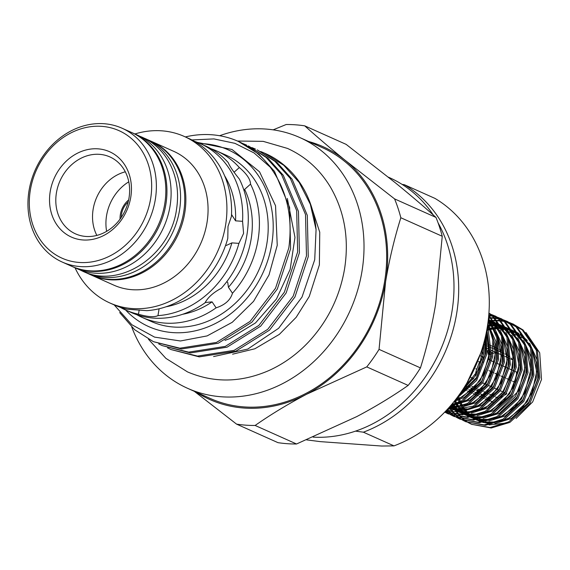 <?xml version="1.0" encoding="UTF-8"?>
<svg xmlns="http://www.w3.org/2000/svg" width="570" height="570" viewBox="0 0 570 570"><rect width="100%" height="100%" fill="white"/><g stroke="black" fill="none" stroke-linecap="round" stroke-linejoin="round"><path stroke-width="0.85" d="M84.474 271.961A73.302 62.244 -65.9 0 0 86.433 272.887A73.302 62.244 -65.9 0 0 179.486 210.508A73.302 62.244 -65.9 0 0 146.291 139.066A73.302 62.244 -65.9 0 0 144.296 138.218M86.433 272.887L90.609 274.754A73.302 62.244 -65.9 0 0 183.661 212.375A73.302 62.244 -65.9 0 0 150.466 140.933L146.291 139.066M72.248 266.532A73.302 62.244 -65.9 0 0 72.803 266.788A73.302 62.244 -65.9 0 0 165.856 204.409A73.302 62.244 -65.9 0 0 132.66 132.967A73.302 62.244 -65.9 0 0 132.105 132.717M72.803 266.788L76.971 268.655A73.302 62.244 -65.9 0 0 170.024 206.276A73.302 62.244 -65.9 0 0 136.836 134.834L132.66 132.967M128.628 199.97A20.955 17.791 -65.9 0 0 120.363 214.541A20.955 17.791 -65.9 0 0 120.063 219.122M128.157 202.015A17.855 15.162 -65.9 0 0 121.538 214.064A17.855 15.162 -65.9 0 0 121.275 217.405M452.145 404.757L451.789 404.301L452.01 404.793M452.366 405.519L453.941 408.391M454.333 409.032L456.043 411.583M456.47 412.153L458.309 414.426M458.764 414.932L460.717 416.955M461.194 417.404L463.253 419.192M463.759 419.591L465.911 421.152M466.438 421.501L468.69 422.855M469.231 423.154L471.575 424.301L490.079 427.5L508.725 421.893L528.54 403.553L538.686 377.347L536.313 350.244L521.928 329.439L510.528 322.948M512.936 323.938L523.061 329.945L537.446 350.75L539.826 377.853L529.68 404.059L509.865 422.399L491.212 428.006L471.575 424.301M472.145 424.55L469.822 423.36M469.281 423.054L467.044 421.665M466.524 421.301L464.386 419.698M463.887 419.285L461.85 417.461M461.372 416.998L459.441 414.932M458.993 414.411L457.176 412.089M456.762 411.504L455.074 408.897M454.689 408.234L453.15 405.306M452.801 404.558L452.373 403.603M473.535 370.6L475.544 366.275M480.638 353.357L467.122 382.627M457.397 397.24L476.149 378.936L485.69 353.635L485.626 335.702M486.174 333.122L486.823 354.148L476.677 380.354L455.9 399.207M451.169 405.035L461.622 400.824L481.436 382.477L491.582 356.271L487.592 325.128M487.806 323.696L492.793 339.791L492.715 356.777L482.569 382.983L462.755 401.33L450.314 406.025M447.543 409.132L467.507 403.453L487.322 385.113L497.468 358.908L496.791 337.761L488.39 319.029M488.483 318.181L497.717 337.362L498.6 359.413L488.454 385.619L468.64 403.959L447.051 409.666M445.533 411.276L473.399 406.089L493.214 387.743L503.36 361.544L501.493 335.965L488.739 315.481M488.775 315.018L502.37 335.68L504.493 362.05L494.347 388.255L474.532 406.595L460.197 411.668L445.291 411.533M444.685 412.16L462.078 414.198L479.284 408.726L499.099 390.379L509.245 364.173L506.873 337.07L492.48 316.272L488.882 313.678M488.896 313.493L493.62 316.778L508.005 337.575L510.378 364.679L500.232 390.885L480.417 409.232L462.548 414.775L444.636 412.217M444.75 412.103L445.134 412.317M445.683 412.616L448.02 413.763L466.524 416.962L485.177 411.355L504.992 393.015L515.13 366.809L512.758 339.706L498.372 318.901L488.918 313.194M489.381 313.4L499.505 319.414L513.891 340.212L516.27 367.315L506.124 393.521L486.31 411.861L467.657 417.468L448.02 413.763M448.59 414.012L446.267 412.83M445.726 412.516L444.849 411.996M446.089 411.69L448.248 413.25M448.775 413.599L451.02 414.953M451.568 415.252L453.912 416.399L472.416 419.591L491.062 413.991L510.877 395.651L521.023 369.445L518.65 342.335L504.258 321.537L492.858 315.046M495.273 316.029L505.398 322.043L519.783 342.848L522.156 369.951L512.01 396.157L492.195 414.497L473.549 420.104L453.912 416.399M454.475 416.649L452.153 415.459M451.611 415.152L449.381 413.763M448.861 413.4L446.723 411.797M446.224 411.383L445.79 411.02M447.015 409.702L448.939 411.683M449.416 412.139L451.476 413.92M451.982 414.319L454.133 415.886M454.661 416.235L456.912 417.589M457.461 417.888L459.798 419.036L478.301 422.228L496.955 416.627L516.769 398.28L526.908 372.075L524.535 344.971L510.15 324.173L498.75 317.682M501.158 318.666L511.283 324.679L525.668 345.477L528.048 372.588L517.902 398.786L498.087 417.133L479.434 422.733L459.798 419.036M460.368 419.285L458.045 418.095M457.503 417.789L455.266 416.392M454.746 416.036L452.608 414.433M452.11 414.02L450.072 412.188M449.602 411.725L447.664 409.666M449.096 407.415L450.157 408.947M450.578 409.524L452.423 411.789M452.872 412.302L454.824 414.319M455.309 414.775L457.361 416.556M457.867 416.955L460.026 418.522M460.546 418.872L462.797 420.225M463.346 420.518L465.69 421.665L484.194 424.864L502.84 419.256L522.654 400.917L532.8 374.711L530.428 347.607L516.035 326.81L504.635 320.312M507.051 321.302L517.168 327.315L531.561 348.113L533.933 375.217L523.787 401.423L503.973 419.769L485.327 425.37L465.69 421.665M466.253 421.914L463.93 420.731M463.389 420.425L461.159 419.028M460.638 418.672L458.501 417.062M458.002 416.656L455.964 414.825M455.487 414.361L453.556 412.295M453.107 411.775L451.29 409.452M450.87 408.868L449.566 406.88M492.273 314.832L489.78 314.034M488.861 314.013L489.694 314.213M490.307 314.369L492.822 315.132M493.406 315.338L495.836 316.293M498.166 317.469L495.665 316.663M495.059 316.5L492.473 315.894M491.846 315.766L489.174 315.36M489.659 315.794L492.352 316.165M492.986 316.279L495.587 316.849M496.192 317.006L498.707 317.768M499.299 317.974L501.728 318.922M504.051 320.098L501.557 319.3M500.952 319.129L498.365 318.523M497.738 318.402L495.059 317.996M494.411 317.925L491.646 317.725M490.977 317.704L488.526 317.711M488.547 318.267L491.433 318.195M492.109 318.21L494.895 318.366M495.551 318.43L498.237 318.801M498.871 318.908L501.472 319.478M502.084 319.642L504.6 320.404M505.184 320.604L507.614 321.558M509.943 322.734L507.443 321.936M506.837 321.765L504.251 321.159M503.624 321.038L500.952 320.632M500.303 320.554L497.532 320.354M496.862 320.333L493.998 320.361M493.299 320.397L490.328 320.661M489.601 320.76L488.162 320.981M488.07 321.715L489.046 321.53M492.024 321.102L493.734 320.946M494.432 320.903L497.325 320.832M497.995 320.846L500.781 321.003M501.436 321.067L504.129 321.43M504.756 321.544L507.364 322.114M507.97 322.271L510.485 323.033M511.076 323.24L513.499 324.195M489.024 424.942L506.609 422.983M516.092 418.416L532.672 401.914L541.5 379.478L539.719 352.851L525.889 332.438M522.861 330.215L516.463 326.76M482.135 359.691L479.512 361.929L476.755 369.21A23.662 20.093 -65.9 0 0 475.423 374.241A23.662 20.093 -65.9 0 0 475.166 376.271M495.458 352.431L493.378 353.25A23.662 20.093 -65.9 0 0 493.128 353.322M491.903 353.706A23.662 20.093 -65.9 0 0 488.632 355.153M501.158 350.493L499.256 351.091M510.948 359.086L512.423 359.741A23.662 20.093 -65.9 0 0 510.998 358.038M509.879 356.963A23.662 20.093 -65.9 0 0 505.512 354.127L505.141 353.956M512.572 381.18L514.845 382.192A23.662 20.093 -65.9 0 0 516.178 377.169A23.662 20.093 -65.9 0 0 516.52 372.068L515.48 371.604M487.207 351.006A23.662 20.093 -65.9 0 1 489.26 359.877L490.791 360.561M491.924 361.067L494.503 362.221M496.157 362.962L496.677 363.197M497.817 363.703L502.569 365.826M503.702 366.339L508.454 368.462M509.587 368.968L514.347 371.099M486.196 349.089A23.662 20.093 -65.9 0 0 485.163 347.55L486.26 348.042M509.815 358.573L505.056 356.45M503.923 355.944L499.17 353.813M498.038 353.307L493.285 351.184M492.145 350.671L491.262 350.279M489.566 349.517L487.393 348.548M483.481 344.266L486.345 345.548M487.478 346.054L492.231 348.185M493.364 348.69L498.123 350.821M499.256 351.327L501.279 352.232M502.989 352.994L504.008 353.45M492.01 352.638L487.25 350.514M480.175 355.694L483.132 357.012M476.755 369.21L475.8 368.783M482.797 362.235A23.662 20.093 -65.9 0 0 481.778 349.937M260.718 151.527L264.281 153.017L283.76 165.293L299.186 182.414L310.329 204.267L316.072 229.56L314.718 259.713L302.022 297.063L278.644 328.27L247.758 349.082L213.6 356.571M191.898 139.949L213.921 138.909L234.918 143.334L254.056 152.938L270.23 167.16C286.803 189.903 293.001 216.835 288.812 247.957L275.524 288.242L250.088 321.409L216.458 342.442L179.835 348.185L153.401 341.665L181.616 348.975L218.239 343.24L251.869 322.207L277.305 289.04L290.593 248.748L289.624 207.437L274.469 171.356L259.044 154.235L238.41 141.446A108.735 92.34 -65.9 0 0 185.335 136.928M153.401 341.665L134.62 329.702L119.664 312.581M171.064 349.567L199.286 356.877L235.902 351.141L269.532 330.108L294.968 296.942L308.256 256.657L307.294 215.346L292.132 179.258L276.707 162.144L257.227 149.867L274.932 161.346L290.351 178.467L305.513 214.548L306.482 255.859L293.194 296.144L267.75 329.31L234.12 350.343L197.505 356.086L171.064 349.567L167.58 347.899M162.229 345.612L190.451 352.93L227.067 347.187L260.697 326.154L286.14 292.987L299.428 252.702L298.459 211.392L283.297 175.311L267.879 158.189L248.392 145.913L266.097 157.391L281.523 174.513L296.678 210.594L297.647 251.904L284.359 292.196L258.923 325.356L225.292 346.396L188.67 352.132L162.229 345.612L158.745 343.945M316.072 229.56A108.735 92.34 -65.9 0 0 265.677 153.643L264.281 153.024M251.883 147.573L255.445 149.069M243.048 143.626L246.618 145.115M125.657 310.03A96.907 82.294 -65.9 0 0 211.591 325.328A96.907 82.294 -65.9 0 0 271.762 244.152A96.907 82.294 -65.9 0 0 200.127 143.547M114.178 304.9L131.82 324.722L154.563 337.112L180.434 340.981L207.117 335.908L232.246 322.299L253.55 301.373L269.026 274.897L277.241 245.285L275.538 205.72L259.557 171.819L232.011 149.49L197.391 142.393M313.158 437.14A137.363 116.651 -65.9 0 0 451.939 311.669A137.363 116.651 -65.9 0 0 438.095 222.884M131.784 327.13A137.363 116.651 -65.9 0 0 187.58 388.312L210.223 398.444A137.363 116.651 -65.9 0 0 384.615 281.552A137.363 116.651 -65.9 0 0 322.406 147.659L299.763 137.527A137.363 116.651 -65.9 0 0 219.614 135.724M187.58 388.312A137.363 116.651 -65.9 0 0 361.964 271.42A137.363 116.651 -65.9 0 0 299.763 137.527M136.828 314.718A91.193 77.442 -65.9 0 0 142.279 317.469L151.071 321.402A91.193 77.442 -65.9 0 0 266.838 243.796A91.193 77.442 -65.9 0 0 225.542 154.912L216.75 150.979A91.193 77.442 -65.9 0 0 211.071 148.749M142.279 317.469A91.193 77.442 -65.9 0 0 216.115 307.836C224.958 304.957 230.408 300.091 232.474 293.237A91.193 77.442 -65.9 0 0 258.046 239.863A91.193 77.442 -65.9 0 0 250.536 184.117C250.408 179.329 246.682 173.8 239.343 167.537L234.07 172.247M120.142 307.251A91.193 77.442 -65.9 0 0 125.585 310.002L131.15 312.488A91.193 77.442 -65.9 0 0 204.986 302.855C207.95 297.341 213.401 292.474 221.345 288.263A91.193 77.442 -65.9 0 0 246.917 234.89A91.193 77.442 -65.9 0 0 239.407 179.137C233.387 171.705 229.66 166.184 228.214 162.564A91.193 77.442 -65.9 0 0 205.62 146.005L200.056 143.512A91.193 77.442 -65.9 0 0 194.377 141.282M125.585 310.002A91.193 77.442 -65.9 0 0 138.482 314.241C147.773 316.906 154.263 317.376 157.961 315.637A91.193 77.442 -65.9 0 0 238.923 243.376L243.582 233.394L242.571 221.331L235.553 220.832L231.527 214.491M184.26 136.444L188.934 138.538A91.193 77.442 -65.9 0 1 231.448 216.358L228 226.425L227.793 238.403A91.193 77.442 -65.9 0 1 146.839 310.657L127.359 309.261A91.193 77.442 -65.9 0 1 114.456 305.021L109.782 302.934A91.193 77.442 -65.9 0 0 225.556 225.328A91.193 77.442 -65.9 0 0 184.26 136.444A91.193 77.442 -65.9 0 0 134.898 133.964M75.033 267.786A91.193 77.442 -65.9 0 0 109.782 302.934M91.164 274.996A73.302 62.244 -65.9 0 0 91.72 275.253L113.922 285.178A73.302 62.244 -65.9 0 0 206.974 222.806A73.302 62.244 -65.9 0 0 173.779 151.356L151.577 141.431A73.302 62.244 -65.9 0 0 151.022 141.182M91.72 275.253A73.302 62.244 -65.9 0 0 184.773 212.874A73.302 62.244 -65.9 0 0 151.577 141.431M62.23 262.058L71.685 266.29A73.302 62.244 -65.9 0 0 164.744 203.917A73.302 62.244 -65.9 0 0 131.549 132.468L122.087 128.236A73.302 62.244 -65.9 0 0 29.034 190.615A73.302 62.244 -65.9 0 0 62.23 262.058A73.302 62.244 -65.9 0 0 155.282 199.685A73.302 62.244 -65.9 0 0 122.087 128.236M30.345 190.081A69.839 59.308 -65.9 0 0 79.223 262.457A69.839 59.308 -65.9 0 0 150.63 198.723A69.839 59.308 -65.9 0 0 101.752 126.348A69.839 59.308 -65.9 0 0 30.345 190.081M96.85 235.417A42.13 35.782 114.1 0 1 93.152 209.219A42.13 35.782 114.1 0 1 125.307 171.805M128.998 198.004A42.13 35.782 -65.9 0 0 109.917 156.935A42.13 35.782 -65.9 0 0 56.43 192.788A42.13 35.782 -65.9 0 0 75.511 233.857A42.13 35.782 -65.9 0 0 128.998 198.004M50.231 191.506A46.747 39.7 114.1 0 1 98.033 148.841A46.747 39.7 114.1 0 1 130.751 197.291A46.747 39.7 114.1 0 1 82.949 239.963A46.747 39.7 114.1 0 1 50.231 191.506M106.626 231.342A43.284 36.758 114.1 0 1 106.569 215.588A43.284 36.758 114.1 0 1 128.784 181.809M225.613 245.321L226.354 245.435L231.905 242.877L238.923 243.376M157.961 315.637L159.101 308.783M139.187 309.98L138.482 314.241M244.103 190.765L244.644 189.375L250.536 184.117M232.474 293.237L228.442 287.266L227.751 282.528L226.853 281.573M205.129 302.542L212.083 301.865L216.115 307.836M393.991 445.875A137.655 116.9 -65.9 0 0 487.243 327.365A137.655 116.9 -65.9 0 0 434.96 198.396L404.358 184.709A137.655 116.9 114.1 0 1 456.634 313.678A137.655 116.9 114.1 0 1 363.382 432.188L393.991 445.875L381.679 446.039L320.304 441.629L306.639 439.876M402.107 184.395L404.358 184.709M363.382 432.188L355.523 431.127M196.393 392.253A138.517 117.634 -65.9 0 0 306.61 394.241C287.8 404.194 270.643 414.604 255.132 425.462A154.1 130.865 114.1 0 1 236.571 424.13L194.334 391.334M308.57 141.474A138.517 117.634 -65.9 0 1 345.313 160.434A138.517 117.634 -65.9 0 1 385.605 281.623A138.517 117.634 114.1 0 1 306.61 394.241L366.752 366.895L408.156 385.413A154.1 130.865 114.1 0 0 420.453 367.892C426.816 347.615 431.889 326.325 435.68 304.024L442.242 236.272A154.1 130.865 114.1 0 0 435.972 217.412C424.002 206.654 410.478 195.125 395.395 182.835L346.14 144.374L304.736 125.849C316.706 136.608 330.23 148.136 345.313 160.434L394.568 198.894A154.1 130.865 114.1 0 1 400.838 217.754C394.433 238.203 389.353 259.493 385.605 281.623L379.05 349.367A154.1 130.865 114.1 0 1 366.752 366.895M273.151 129.846L286.168 124.516A154.1 130.865 114.1 0 1 304.736 125.849M236.571 424.13L277.975 442.655A154.1 130.865 114.1 0 0 296.535 443.987L356.685 416.642C375.495 406.688 392.652 396.278 408.156 385.413M433.307 215.04A137.363 116.651 -65.9 0 0 389.73 177.776L388.377 177.17M242.571 221.331A91.193 77.442 -65.9 0 0 200.056 143.512M182.664 314.277A83.113 70.58 -65.9 0 0 212.083 301.865M239.343 167.537A91.193 77.442 -65.9 0 0 216.75 150.979M270.23 167.16A108.735 92.34 -65.9 0 0 238.41 141.446M235.553 220.832A83.113 70.58 -65.9 0 0 224.601 175.745M165.97 306.81A83.113 70.58 -65.9 0 0 231.905 242.877M228.442 287.266A83.113 70.58 -65.9 0 0 244.644 189.375M296.535 443.987L255.132 425.462M400.838 217.754L442.242 236.272M420.453 367.892L379.05 349.367M435.972 217.412L394.568 198.894M467.315 382.392A23.662 20.093 -65.9 0 0 473.72 378.466M464.721 386.567A23.662 20.093 -65.9 0 0 466.759 386.603M469.523 386.282A23.662 20.093 -65.9 0 0 470.82 385.997M466.452 390.478L463.332 388.747M486.046 373.428A23.662 20.093 -65.9 0 0 487.578 370.001L487.884 370.137M467.585 390.984L472.338 393.108M473.471 393.621L478.23 395.744M479.363 396.25L484.115 398.38M485.248 398.886L490.008 401.016M491.141 401.522L492.943 402.327L491.44 401.244M502.434 396.535A23.662 20.093 -65.9 0 1 498.223 398.152L495.572 396.969M494.432 396.456L489.68 394.333M488.547 393.827L483.795 391.697M482.662 391.191L477.902 389.068M476.769 388.555L472.017 386.432M464.151 387.472L467.863 389.132M468.996 389.638L473.755 391.761M474.888 392.274L479.641 394.397M480.774 394.903L485.533 397.034M486.559 397.639L490.492 400.56M471.981 386.467L475.216 387.914L476.342 389.039M477.197 389.859L479.178 391.661L476.598 390.507M475.466 390.001L470.713 387.878M469.58 387.372L468.789 387.016M470.948 377.49L473.52 378.637M478.608 361.53L479.512 361.929M483.959 342.506L486.338 343.567M487.471 344.073L492.224 346.204M493.356 346.71L498.109 348.833M499.249 349.339L501.13 350.187M511.44 380.674L506.687 378.544M505.554 378.038L500.795 375.908M499.662 375.402L494.91 373.279M493.777 372.766L489.017 370.643M481.051 382.128L481.529 382.342M482.662 382.848L487.414 384.971M488.547 385.484L493.307 387.607M494.439 388.113L499.192 390.243M500.325 390.749L505.084 392.873M506.217 393.386L506.808 393.649A23.662 20.093 -65.9 0 1 505.17 394.896M479.178 391.661A23.662 20.093 -65.9 0 0 480.638 393.393M481.465 394.212A23.662 20.093 -65.9 0 0 485.54 397.019M458.779 397.596L460.033 401.651M460.361 402.548L460.503 402.926M457.61 398.28L459.114 402.092M459.513 402.94L461.33 406.289M461.8 407.037L463.923 410.022M464.472 410.699L466.951 413.4M467.592 414.012L470.564 416.478M471.347 417.041L475.116 419.313M476.164 419.834L481.657 421.857M483.367 422.27L494.56 422.826M499.284 422.014L509.787 417.938L527.378 401.579L536.356 378.224L536.327 362.598L531.482 347.899M528.796 343.518L520.446 334.839M518.928 333.749L513.549 330.721M512.423 330.23L508.119 328.74M507.157 328.491L503.303 327.743M502.412 327.629L498.75 327.38M497.888 327.372L494.283 327.543M493.428 327.636L489.801 328.213M488.932 328.406L486.98 328.897M454.169 401.401L455.437 403.653M455.907 404.408L458.031 407.393M458.579 408.07L461.066 410.763M461.707 411.376L464.671 413.841M465.462 414.411L469.231 416.684M470.279 417.197L475.765 419.221M477.475 419.641L488.668 420.19M493.392 419.378L503.901 415.302L521.486 398.95L530.471 375.587L530.435 359.962L525.597 345.263M522.904 340.889L514.56 332.203M513.036 331.113L507.656 328.085M506.538 327.6L502.227 326.111M501.265 325.855L497.411 325.114M496.52 325L492.858 324.75M491.995 324.743L488.397 324.914M452.694 405.434L455.174 408.127M455.815 408.747L458.786 411.212M459.57 411.775L463.339 414.048M464.393 414.568L469.88 416.592M471.589 417.005L482.783 417.561M487.507 416.741L498.009 412.673L515.601 396.314L524.578 372.958L524.55 357.333L519.705 342.634M517.019 338.252L508.668 329.567M507.15 328.477L501.771 325.456L506.808 327.985M500.645 324.964L496.342 323.475M489.993 320.183L495.373 323.211L491.525 322.478M490.635 322.363L488.013 322.15M450.101 406.268L452.901 408.576M453.684 409.139L457.453 411.412M458.501 411.932L463.987 413.955M465.697 414.369L476.898 414.924M481.614 414.112L492.124 410.037L509.708 393.678L518.693 370.322L518.657 354.697L513.819 339.998M511.126 335.616L502.783 326.938M501.258 325.841L495.879 322.82M494.76 322.328L490.449 320.839M488.305 319.806L489.48 320.575L488.241 320.304M449.117 407.386L451.561 408.783M452.616 409.296L458.102 411.319M459.812 411.74L471.005 412.288M475.729 411.476L486.231 407.4L503.823 391.049L512.801 367.686L512.772 352.06L507.927 337.362M505.241 332.987L496.897 324.302M488.868 319.699L488.34 319.478M448.925 407.607L452.209 408.683M453.92 409.103L465.12 409.659M469.837 408.84L480.346 404.771L497.938 388.412L506.915 365.057L506.88 349.431L502.042 334.733M499.349 330.351L491.005 321.665M449.659 406.773L459.228 407.023M463.952 406.203L474.454 402.135L492.045 385.776L501.023 362.42L500.994 346.795L496.157 332.096M493.463 327.714L488.091 321.537M451.59 404.536L453.342 404.386M458.059 403.574L468.569 399.499L486.16 383.147L495.138 359.784L495.102 344.159L490.264 329.46M455.216 400.09L462.676 396.87L480.268 380.511L489.245 357.155L486.509 331.455M461.786 391.07L476.142 375.06L483.36 354.519L483.802 343.097M459.762 400.853L460.076 401.629M460.453 402.505L462.192 405.954M462.648 406.724L464.693 409.794M465.22 410.486L467.607 413.25M468.226 413.877L471.055 416.392M471.796 416.969L475.323 419.285M476.285 419.819L481.194 421.921M482.669 422.384L491.568 423.681M494.931 423.574L511.233 418.587L528.825 402.228L537.802 378.872L537.147 359.955L529.558 343.226M527.264 340.425L519.975 334.127M518.586 333.258L513.57 330.757M512.501 330.344L508.34 329.075M507.407 328.862L503.609 328.249M502.733 328.163L499.092 328.021M498.237 328.042L494.639 328.306M493.777 328.42L490.136 329.104M489.26 329.317L486.773 330.037M454.867 400.532L456.306 403.318M456.755 404.094L458.807 407.158M459.334 407.849L461.721 410.614M462.334 411.241L465.163 413.756M465.911 414.333L469.431 416.656L464.507 414.547M470.4 417.183L475.302 419.292M476.776 419.748L485.683 421.052M489.039 420.938L505.348 415.95L522.932 399.591L531.917 376.236L531.254 357.319L523.666 340.589M521.379 337.796L514.083 331.491M512.701 330.621L507.685 328.12M506.616 327.707L502.455 326.439M501.514 326.225L497.724 325.613M496.841 325.527L493.207 325.392M492.345 325.406L488.747 325.677M487.884 325.791L487.485 325.848M452.309 403.681L452.915 404.522M453.442 405.213L455.829 407.978M456.449 408.605L459.278 411.127M460.019 411.704L463.545 414.02M470.891 417.112L479.79 418.416M483.153 418.309L499.455 413.321L517.047 396.962L526.024 373.607L525.369 354.69L517.781 337.96M515.487 335.16L508.198 328.862M500.724 325.071L496.563 323.803M495.629 323.589L491.839 322.983M490.955 322.898L487.934 322.755M450.557 405.975L453.392 408.491M454.133 409.068L457.653 411.383L452.73 409.281M458.622 411.918L463.531 414.02M464.999 414.483L473.905 415.779M477.261 415.673L493.57 410.685L511.155 394.326L520.139 370.97L519.477 352.053L511.889 335.324M509.601 332.524L502.305 326.225M500.923 325.356L495.907 322.855M494.838 322.435L490.677 321.174M489.737 320.96L488.198 320.661L490.521 322.185M449.295 407.187L451.768 408.754L448.889 407.643M459.114 411.846L468.013 413.15M471.376 413.036L487.678 408.049L505.269 391.69L514.247 368.334L513.591 349.417L506.003 332.688M503.709 329.887L496.42 323.589M495.031 322.72L490.015 320.219M488.946 319.806L488.326 319.578L489.146 320.084M453.221 409.21L462.128 410.514M465.483 410.407L481.793 405.413L499.377 389.061L508.362 365.698L507.699 346.788L500.118 330.059M497.824 327.258L490.528 320.953M449.381 407.094L456.235 407.878M459.598 407.771L475.9 402.783L493.492 386.424L502.469 363.069L501.814 344.152L494.226 327.422M491.931 324.622L488.162 320.96M453.706 405.135L470.015 400.147L487.607 383.788L496.584 360.432L495.921 341.516L488.34 324.786M454.126 401.465L464.123 397.511L481.714 381.159L490.692 357.796L486.858 329.553M459.748 394.02L476.37 377.696L484.806 355.167L484.757 339.428M139.5 136.116L142.286 137.27C153.038 142.172 161.595 149.846 167.951 160.305C176.479 174.969 179.329 191.378 176.493 209.539C170.451 255.495 119.771 289.524 82.429 271.092L79.707 269.788M237.462 141.032L263.176 141.353L287.508 148.428C305.435 156.593 319.699 169.397 330.286 186.832C344.529 211.313 349.282 238.716 344.544 269.04C339.713 296.792 327.836 320.988 308.904 341.615C297.241 354.07 284.002 363.667 269.183 370.415C241.181 382.655 213.964 383.161 187.537 371.918L165.906 358.373L148.457 339.228M310.244 203.155L319.749 232.204L319.378 264.872L309.282 296.421L296.208 317.276L279.343 334.376L254.861 348.783L232.596 354.184M287.344 198.453L294.975 237.391L290.151 269.375L276.486 298.965L255.51 322.926L229.603 338.666L225 340.361M483.588 343.881L478.871 369.296L462.242 390.4M486.374 332.132L489.445 353.158L483.545 374.483L473.784 388.12L460.838 397.447L455.644 399.534M487.485 325.819L488.554 327.415M491.119 332.103L495.451 352.916L490.599 374.675L480.674 389.716L466.951 399.969L460.439 402.513M455.565 403.603L452.06 403.98M487.991 322.292L494.447 330.044M497.011 334.733L501.329 356.122L496.47 377.34L486.744 392.153L473.314 402.37L466.331 405.142M461.458 406.239L450.179 406.182M492.067 323.361L500.332 332.68M502.897 337.369L507.186 359.791L500.952 382.897L491.176 396.3L478.316 405.441L472.216 407.778M467.343 408.875L455.758 408.761M453.976 408.384L449.509 406.944M488.234 320.411L489.794 321.045M490.941 321.573L496.413 324.822M497.952 325.997L506.224 335.317M508.789 340.005L513.057 357.511L511.019 374.996L502.199 392.979L488.077 405.99L478.109 410.414M473.235 411.511L465.861 411.889L461.643 411.39M459.869 411.013L454.183 409.06M453.093 408.54L449.78 406.638M488.12 321.345L488.754 321.473M491.283 322.1L495.686 323.682M496.826 324.202L502.298 327.451M503.844 328.626L512.109 337.953M514.674 342.634L518.957 365.171L513.078 387.486L503.524 400.988L490.834 410.343L483.994 413.043M479.121 414.141L467.528 414.027M465.754 413.649L460.068 411.69M458.985 411.177L455.102 408.889M454.297 408.32L451.269 405.804M487.856 323.325L491.347 323.568M492.252 323.682L496.192 324.465M497.175 324.729L501.572 326.318M502.719 326.838L508.191 330.087M509.73 331.263L517.995 340.582M520.567 345.27L524.849 367.714L518.6 390.835L497.09 412.794L489.886 415.68M485.013 416.777L473.421 416.663M471.647 416.285L465.961 414.326M464.871 413.813L460.995 411.526M460.19 410.949L457.154 408.441M456.499 407.814L453.984 405.049M453.435 404.358L452.637 403.289M487.407 326.339L488.084 326.247M488.96 326.154L492.623 325.954M493.499 325.954L497.232 326.204M498.144 326.318L502.077 327.102M503.061 327.365L507.464 328.947M508.604 329.474L514.076 332.723M515.615 333.899L523.887 343.218M526.452 347.907L530.748 370.058L524.749 392.951L514.909 406.659L501.857 415.986L495.772 418.316M490.898 419.413L479.306 419.292M477.532 418.914L471.846 416.962M470.763 416.442L466.88 414.155M466.075 413.585L463.047 411.077M462.391 410.45L459.876 407.685M459.327 406.994L457.19 403.923M456.72 403.147L455.145 400.176M486.695 330.472L489.395 329.724M490.286 329.517L493.969 328.883M494.846 328.783L498.515 328.584M499.391 328.591L503.125 328.833M504.03 328.954L507.97 329.731M508.953 330.002L513.349 331.583M514.496 332.103L519.968 335.352M521.507 336.528L529.772 345.855M532.344 350.536L536.669 371.654L532.159 392.324L522.448 407.55L508.853 418.074L501.664 420.945M496.791 422.042L485.198 421.928M483.424 421.551L477.738 419.591M476.648 419.078L472.772 416.791M471.967 416.221L468.932 413.706M468.276 413.079L465.761 410.322M465.213 409.623L463.082 406.56M462.612 405.783L460.809 402.334M460.418 401.451L458.95 397.497M458.643 396.478L458.458 395.801"/></g></svg>
